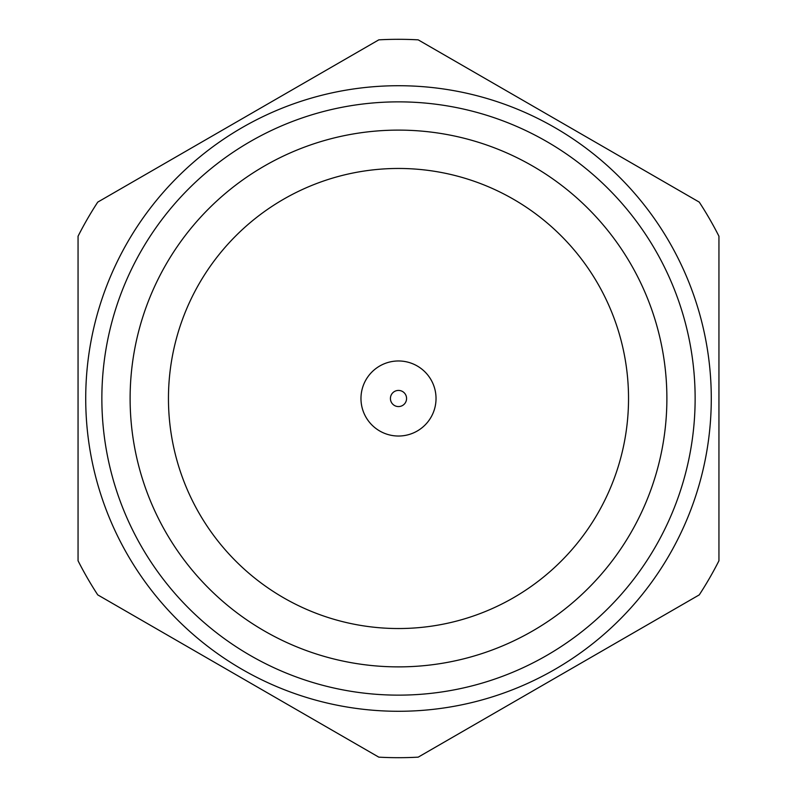 <?xml version="1.0" encoding="UTF-8"?>
<svg xmlns="http://www.w3.org/2000/svg" width="797" height="797" viewBox="0 0 797 797"><rect width="100%" height="100%" fill="white"/><g stroke="black" fill="none" stroke-linecap="round" stroke-linejoin="round"><path stroke-width="1.2" d="M378.804 39.85A359.188 359.188 0 0 1 418.196 39.85L699.258 202.119A359.188 359.188 0 0 1 718.944 236.231L718.944 560.769A359.188 359.188 0 0 1 699.258 594.881L418.196 757.15A359.188 359.188 0 0 1 378.804 757.15L97.742 594.881A359.188 359.188 0 0 1 78.056 560.769L78.056 236.231A359.188 359.188 0 0 1 97.742 202.119L378.804 39.85M85.717 398.5A312.783 312.783 0 0 0 398.5 711.283A312.783 312.783 0 0 0 711.283 398.5A312.783 312.783 0 0 0 398.5 85.717A312.783 312.783 0 0 0 85.717 398.5M695.133 398.5A296.633 296.633 0 0 0 250.178 141.607A296.633 296.633 0 0 0 250.178 655.393A296.633 296.633 0 0 0 695.133 398.5M398.5 666.88A268.38 268.38 0 0 0 630.925 264.305A268.38 268.38 0 0 0 166.075 264.305A268.38 268.38 0 0 0 398.5 666.88M168.456 398.5A230.044 230.044 0 0 0 513.517 597.72A230.044 230.044 0 0 0 513.517 199.28A230.044 230.044 0 0 0 168.456 398.5M406.57 398.5A8.07 8.07 0 0 1 394.465 405.494A8.07 8.07 0 0 1 394.465 391.506A8.07 8.07 0 0 1 406.57 398.5M436.029 398.5A37.529 37.529 0 0 1 398.5 436.029A37.529 37.529 0 0 1 360.971 398.5A37.529 37.529 0 0 1 398.5 360.971A37.529 37.529 0 0 1 436.029 398.5"/></g></svg>
